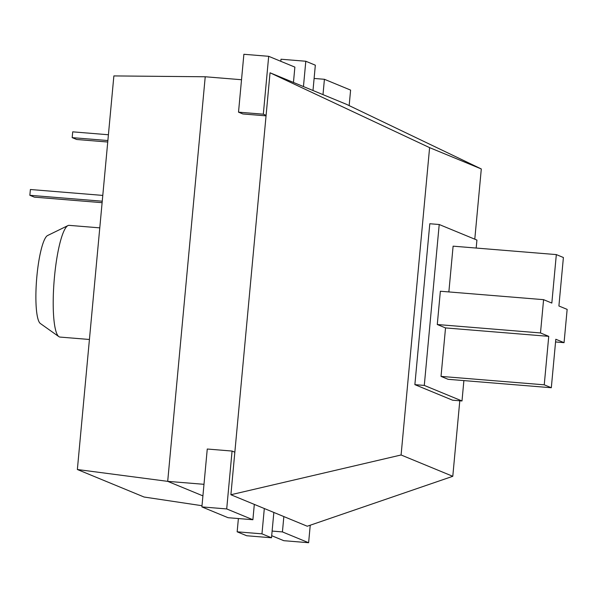 <?xml version="1.0" encoding="UTF-8"?>
<svg xmlns="http://www.w3.org/2000/svg" width="597" height="597" viewBox="0 0 597 597"><rect width="100%" height="100%" fill="white"/><g stroke="black" fill="none" stroke-linecap="round" stroke-linejoin="round"><path stroke-width="0.9" d="M293.455 82.446L294.873 67.11L268.687 56.312L263.322 114.191L266.098 115.333L270.045 72.789L346.409 104.288L481.301 168.958L474.787 239.181M270.045 72.789L429.601 147.638L481.301 168.958M303.455 86.572L305.806 61.252L315.335 65.185L312.992 90.505M322.992 94.632L324.417 79.289L350.603 90.095L349.163 105.609M310.239 525.211L308.619 542.718L282.426 531.92L283.851 516.577L307.261 526.233L452.787 476.302L401.094 454.981L429.601 147.638M459.794 400.788L452.787 476.302M463.884 380.602L461.996 400.968L452.586 400.199L414.878 384.647L429.803 223.741L439.213 224.509L476.921 240.061L476.182 248.046M283.851 516.577L230.897 494.741L266.098 115.333M230.897 494.741L401.094 454.981M268.687 56.312L243.882 54.282L238.516 112.161L242.86 113.96L266.046 115.848M263.322 114.191L238.516 112.161M241.524 79.729L205.226 76.767L113.87 75.923L77.364 469.511L167.697 481.354L205.226 76.767M280.806 61.304L281 59.222L305.806 61.252M324.417 79.289L314.112 78.453M254.315 504.398L252.889 519.733L226.703 508.935L232.069 451.056L234.845 452.198M203.987 484.316L167.697 481.354L202.92 495.876M308.619 542.718L283.806 540.688L271.695 535.696M282.426 531.92L272.12 531.076M264.314 508.525L261.964 533.845L271.501 537.778L273.844 512.45M226.703 508.935L201.89 506.905L207.263 449.026L232.069 451.056M252.889 519.733L228.084 517.711L201.89 506.905M202.002 505.711L144.086 497.025L77.364 469.511M271.501 537.778L246.695 535.748L237.158 531.815L261.964 533.845M238.39 518.547L237.158 531.815M461.996 400.968L424.288 385.416L439.213 224.509M414.878 384.647L424.288 385.416M555.561 341.969L564.061 342.663L567.15 309.388L558.904 305.985L563.396 257.508L556.329 254.591L453.108 246.165L448.862 291.933M556.329 254.591L551.829 303.067L543.583 299.664L440.362 291.239L437.28 324.514L445.526 327.917L441.026 376.394L544.248 384.819L551.315 387.737L555.814 339.26L564.061 342.663M551.315 387.737L448.101 379.311L441.026 376.394M445.526 327.917L548.74 336.35L544.248 384.819M437.28 324.514L540.494 332.947L548.74 336.35M543.583 299.664L540.494 332.947M99.781 227.86L69.103 225.353A56.043 10.403 94.7 0 0 67.939 225.599L47.559 235.546A44.402 8.246 94.7 0 0 36.88 276.314A44.402 8.246 94.7 0 0 40.38 323.522L58.872 336.641A56.043 10.403 94.7 0 0 59.984 337.074L89.423 339.477M67.939 225.599A56.043 10.403 94.7 0 0 54.461 277.053A56.043 10.403 94.7 0 0 58.872 336.641M107.878 140.541L72.177 137.631L76.685 139.489L107.744 142.019M72.177 137.631L72.715 131.84L108.415 134.758M102.251 201.204L29.85 195.294L34.357 197.144L102.117 202.681M29.85 195.294L30.387 189.503L102.788 195.413"/></g></svg>
